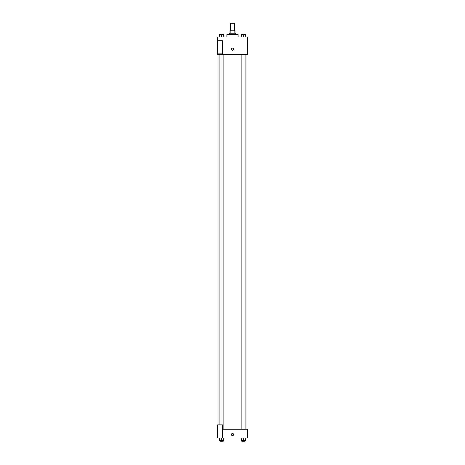 <?xml version="1.0" encoding="UTF-8"?>
<svg xmlns="http://www.w3.org/2000/svg" width="465" height="465" viewBox="0 0 465 465"><rect width="100%" height="100%" fill="white"/><g stroke="black" fill="none" stroke-linecap="round" stroke-linejoin="round"><path stroke-width="0.7" d="M234.686 30.748L234.686 23.25L230.315 23.25L230.315 30.748M230.896 33.242L230.896 30.748L230.001 30.748L230.001 33.242M230.896 30.748L234.999 30.748L234.999 33.242M234.104 33.242L234.104 30.748M229.379 34.491L229.379 33.242L235.621 33.242L235.621 34.491M238.121 36.991L238.121 34.491L226.879 34.491L226.879 36.991M217.51 36.991L247.49 36.991L247.49 54.481L217.51 54.481L217.51 53.859L222.508 53.859L222.508 40.74L217.51 40.74L217.51 36.991M231.407 49.174A1.093 1.093 0 0 1 233.046 48.226A1.093 1.093 0 0 1 233.046 50.121A1.093 1.093 0 0 1 231.407 49.174M217.51 40.74L217.51 53.859M222.508 429.259L247.49 429.259L247.49 438.001L217.51 438.001L217.51 424.888L222.508 424.888L222.508 438.001M231.407 434.566A1.093 1.093 0 0 1 233.046 433.618A1.093 1.093 0 0 1 233.046 435.513A1.093 1.093 0 0 1 231.407 434.566M241.259 438.001L241.259 440.5L245.63 440.5L245.63 438.001L245.63 440.5M243.445 440.5L243.445 438.001M245.003 440.5L245.003 441.75L241.881 441.75L241.881 440.5M219.37 438.001L219.37 440.5L223.741 440.5L223.741 438.001L223.741 440.5M221.555 440.5L221.555 438.001M223.119 440.5L223.119 441.75L219.997 441.75L219.997 440.5M241.259 36.991L241.259 34.491L245.63 34.491L245.63 36.991L245.63 34.491M243.445 36.991L243.445 34.491L241.881 34.486M245.003 34.491L243.445 34.486M219.37 36.991L219.37 34.491L223.741 34.491L223.741 36.991L223.741 34.491M221.555 36.991L221.555 34.491L219.997 34.486M223.119 34.491L221.555 34.486M245.944 429.259L245.944 54.481M219.056 424.888L219.056 54.481M241.881 54.481L241.881 429.259M245.003 54.481L245.003 429.259M223.119 429.259L223.119 54.481M219.997 424.888L219.997 54.481"/></g></svg>
